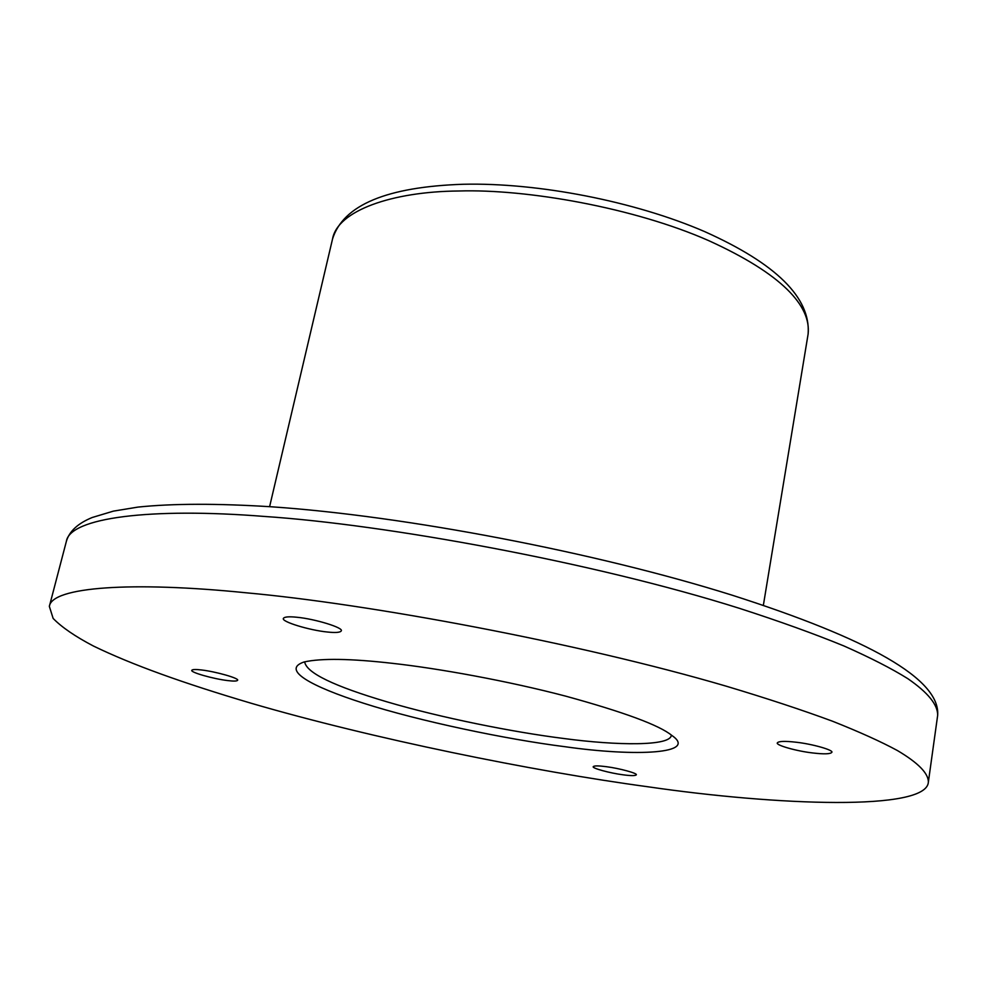 <?xml version="1.0" encoding="UTF-8"?>
<svg xmlns="http://www.w3.org/2000/svg" width="987" height="987" viewBox="0 0 987 987"><rect width="100%" height="100%" fill="white"/><g stroke="black" fill="none" stroke-linecap="round" stroke-linejoin="round"><path stroke-width="1.48" d="M392.234 663.313C438.265 668.384 507.626 680.882 565.637 696.131C624.08 712.17 659.464 725.272 671.789 735.414C698.66 753.747 636.492 756.93 564.897 746.703C506.886 739.423 419.117 721.127 363.29 703.139C311.324 686.508 280.69 669.754 304.144 661.956C321.355 658.144 350.718 658.588 392.234 663.313M304.687 661.969C306.488 672.9 333.964 686.199 387.114 701.88C440.609 717.697 513.462 732.206 563.33 738.436C617.319 745.716 670.815 746.258 671.283 735.229M296.853 617.245C314.939 618.911 343.932 627.781 341.255 630.915C340.182 632.519 335.58 632.889 327.45 632.025C309.56 630.298 281.011 621.662 283.392 618.393C284.404 616.813 288.883 616.431 296.853 617.245M201.545 669.976C215.697 671.579 239.594 678.353 237.62 680.302C236.905 681.227 233.586 681.314 227.676 680.574C213.636 678.957 190.035 672.32 191.799 670.284C192.477 669.371 195.722 669.26 201.545 669.976M606.252 766.677C619.454 768.33 638.021 773.413 636.282 774.857C635.332 775.868 630.927 775.856 623.068 774.807C609.954 773.142 591.632 768.145 593.249 766.652C594.137 765.653 598.467 765.665 606.252 766.677M796.213 742.236C812.56 744.025 833.99 750.194 831.819 752.353C830.388 754.093 823.985 754.29 812.622 752.945C796.398 751.119 775.326 745.086 777.349 742.866C778.681 741.151 784.961 740.941 796.213 742.236M647.83 786.762C532.659 771.168 372.518 738.708 251.031 703.213C182.385 682.881 132.135 664.769 93.42 646.029C75.259 636.504 61.823 627.313 53.138 618.43L49.35 606.388C51.719 586.858 131.777 581.207 246.256 592.805C367.645 603.785 577.58 642.488 726.58 686.286C767.096 698.438 802.443 710.097 832.621 721.263C859.554 731.972 881.157 741.731 897.43 750.552C918.095 762.803 928.409 773.302 928.372 782.037C926.978 811.351 777.238 805.639 647.83 786.762M264.245 516.435C150.394 507.392 69.867 517.644 66.376 541.345C69.3 531.302 77.924 523.357 92.223 517.496L113.443 511.118L137.97 507.096C172.7 503.469 217.214 503.37 271.499 506.8C405.879 516.016 595.63 552.313 732.058 595.161C867.968 638.688 940.685 678.97 937.65 715.439C937.958 704.841 928.002 692.578 907.793 678.649C891.853 668.68 870.633 657.811 844.144 646.053C814.448 633.864 779.619 621.317 739.67 608.411C592.768 561.998 385.066 524.442 264.245 516.435M458.795 190.997C391.925 191.527 337.455 210.762 332.545 238.953C343.217 205.037 386.781 186.814 463.236 184.261C538.347 182.496 634.986 201.434 704.681 231.612C776.325 263.739 810.808 297.852 808.131 333.976C811.129 306.118 782.42 274.115 708.58 240.581C634.11 207.714 526.676 188.838 458.795 190.997M332.545 238.953L269.599 506.676M66.376 541.345L49.35 606.388M937.65 715.439L928.372 782.037M808.131 333.976L763.358 605.327"/></g></svg>

